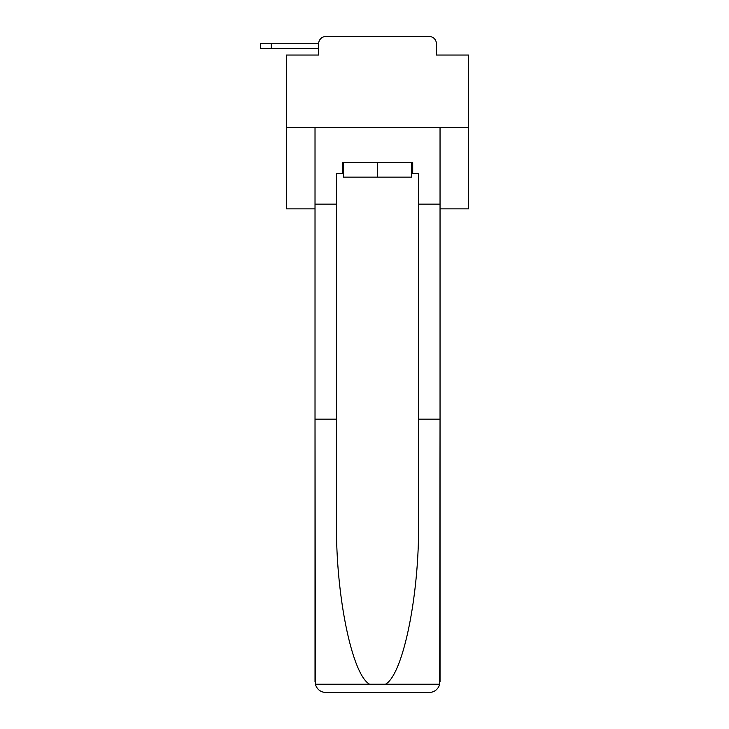 <?xml version="1.0" encoding="UTF-8"?>
<svg xmlns="http://www.w3.org/2000/svg" width="729" height="729" viewBox="0 0 729 729"><rect width="100%" height="100%" fill="white"/><g stroke="black" fill="none" stroke-linecap="round" stroke-linejoin="round"><path stroke-width="1.09" d="M440.043 208.858L468.656 208.858L468.656 55.039L436.398 55.039L436.398 43.74A7.29 7.29 0 0 0 429.108 36.45L325.954 36.45A7.29 7.29 0 0 0 318.664 43.74L318.664 55.039L318.664 48.479L260.344 48.479L260.344 43.74L282.214 43.74M468.656 127.575L286.406 127.575L286.406 55.039L318.664 55.039M286.406 127.575L286.406 208.858L315.019 208.858M325.954 36.45L349.1 36.45M405.962 36.45L429.108 36.45M436.398 55.039L436.398 43.74M411.612 173.502L412.705 173.502L412.705 162.567L342.357 162.567L342.357 173.502L336.525 173.502L336.525 419.175L315.019 419.175L315.338 684.23C316.997 689.406 320.532 692.176 325.954 692.55L429.108 692.55C434.53 692.176 438.065 689.406 439.724 684.23L440.043 419.175L440.043 681.615M401.406 692.55L429.108 692.55L401.406 692.55M336.525 419.175L336.525 521.135C335.395 593.57 351.843 674.717 369.594 684.23L385.468 684.23C403.219 674.717 419.667 593.57 418.537 521.135L418.537 173.502L412.705 173.502M315.019 681.615L315.019 127.575L440.043 127.575L440.043 204.12L418.537 204.12M336.525 204.12L315.019 204.12M440.043 204.12L440.043 419.175L418.537 419.175M342.357 173.502L343.45 173.502M343.45 162.567L343.45 177.147L411.612 177.147L411.612 162.567M377.531 162.567L377.531 177.147M271.279 48.479L271.279 43.74L318.664 43.74M315.338 684.23L369.594 684.23M385.468 684.23L439.724 684.23"/></g></svg>
